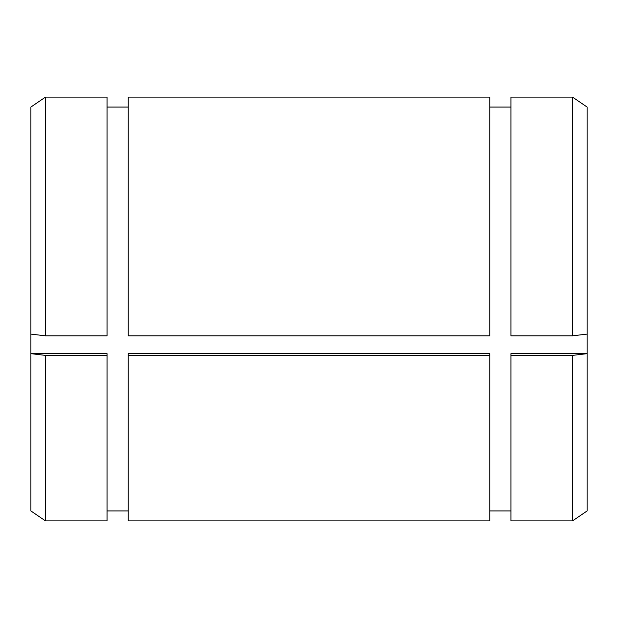 <?xml version="1.0" encoding="UTF-8"?>
<svg xmlns="http://www.w3.org/2000/svg" width="618" height="618" viewBox="0 0 618 618"><rect width="100%" height="100%" fill="white"/><g stroke="black" fill="none" stroke-linecap="round" stroke-linejoin="round"><path stroke-width="0.93" d="M128.235 335.821L128.235 97.111L489.765 97.111L489.765 335.821L128.235 335.821M489.765 355.389L489.765 520.889L128.235 520.889L128.235 355.389L489.765 355.389L489.765 353.658L128.235 353.658L128.235 355.389M510.955 335.821L510.955 97.111L572.531 97.111L572.531 335.821L510.955 335.821M572.531 335.821L587.1 334.099L587.1 510.955L572.531 520.889L510.955 520.889L510.955 355.389L572.531 355.389L587.1 353.658L510.955 353.658L510.955 355.389M572.531 520.889L572.531 355.389M45.469 335.821L45.469 97.111L107.045 97.111L107.045 335.821L45.469 335.821L30.9 334.099L30.9 107.045L45.469 97.111M107.045 355.389L107.045 520.889L45.469 520.889L45.469 355.389L107.045 355.389L107.045 353.658L30.9 353.658L45.469 355.389M587.1 334.099L587.1 107.045L572.531 97.111M45.469 520.889L30.9 510.955L30.9 334.099M510.955 107.045L489.765 107.045M128.235 107.045L107.045 107.045M510.955 510.955L489.765 510.955M128.235 510.955L107.045 510.955"/></g></svg>
